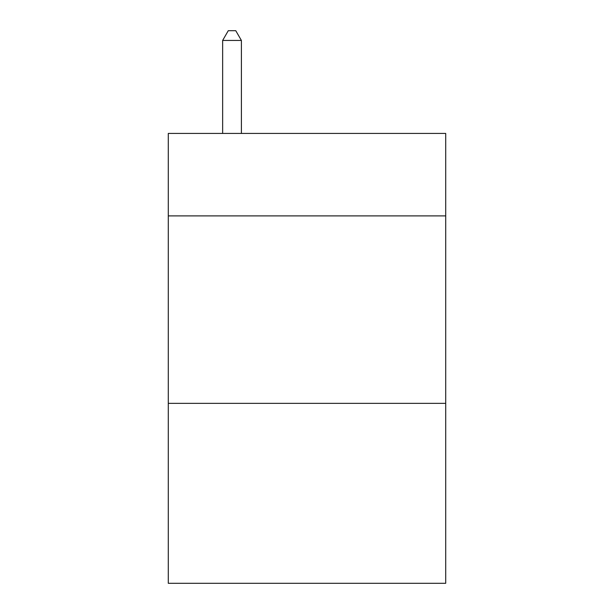 <?xml version="1.0" encoding="UTF-8"?>
<svg xmlns="http://www.w3.org/2000/svg" width="614" height="614" viewBox="0 0 614 614"><rect width="100%" height="100%" fill="white"/><g stroke="black" fill="none" stroke-linecap="round" stroke-linejoin="round"><path stroke-width="0.92" d="M445.71 215.898L445.71 133.422L168.29 133.422L168.29 215.898L445.71 215.898L445.71 583.3L168.29 583.3L168.29 215.898M445.71 403.352L168.29 403.352M241.394 133.422L241.394 40.447L222.644 40.447L222.644 133.422M222.644 40.447L228.27 30.7L235.768 30.7L241.394 40.447"/></g></svg>
